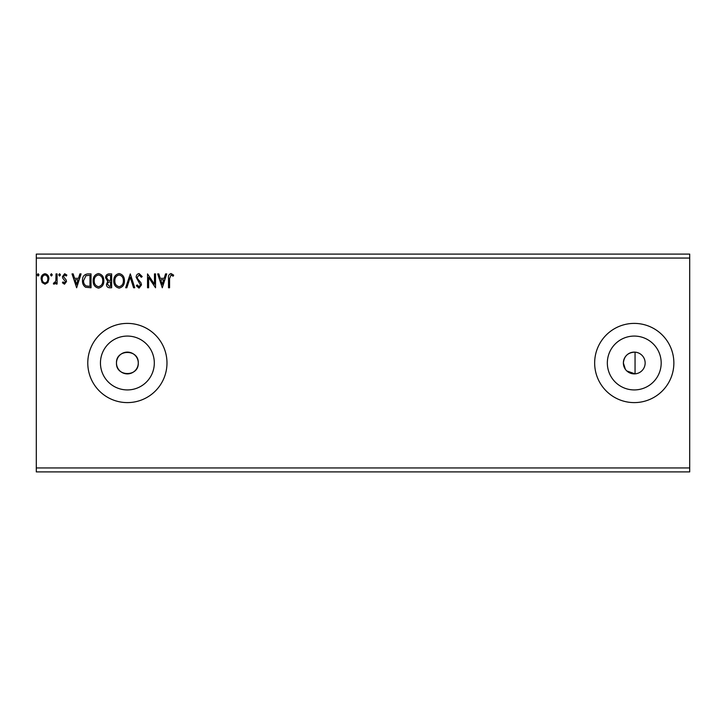 <?xml version="1.0" encoding="UTF-8"?>
<svg xmlns="http://www.w3.org/2000/svg" width="726" height="726" viewBox="0 0 726 726"><rect width="100%" height="100%" fill="white"/><g stroke="black" fill="none" stroke-linecap="round" stroke-linejoin="round"><path stroke-width="1.09" d="M116.487 363A10.89 10.89 0 0 0 127.377 373.89A10.89 10.89 0 0 0 138.267 363C138.947 348.952 115.815 348.952 116.487 363C115.815 377.03 138.929 377.066 138.267 363A10.89 10.89 0 0 0 127.377 352.11A10.89 10.89 0 0 0 116.487 363M626.837 370.968L635.05 373.863L635.05 352.137C628.026 352.391 624.133 356.012 623.371 363A10.89 10.89 0 0 0 634.261 373.89A10.89 10.89 0 0 0 645.151 363A10.89 10.89 0 0 0 634.261 352.11A10.89 10.89 0 0 0 623.371 363L625.376 369.298M607.335 363A26.926 26.926 0 0 0 634.261 389.926A26.926 26.926 0 0 0 661.186 363A26.926 26.926 0 0 0 634.261 336.074A26.926 26.926 0 0 0 607.335 363M100.451 363A26.926 26.926 0 0 0 127.377 389.926A26.926 26.926 0 0 0 154.311 363A26.926 26.926 0 0 0 127.377 336.074A26.926 26.926 0 0 0 100.451 363M87.782 363A39.603 39.603 0 0 0 127.377 402.603A39.603 39.603 0 0 0 166.98 363A39.603 39.603 0 0 0 127.377 323.397A39.603 39.603 0 0 0 87.782 363M594.658 363A39.603 39.603 0 0 0 634.261 402.603A39.603 39.603 0 0 0 673.864 363A39.603 39.603 0 0 0 634.261 323.397A39.603 39.603 0 0 0 594.658 363M689.7 467.943L689.7 471.9L36.3 471.9L36.3 258.057L689.7 258.057L689.7 467.943L36.3 467.943M689.7 258.057L689.7 254.1L36.3 254.1L36.3 258.057M52.29 274.882L51.401 276.034L50.511 274.882L51.401 273.72L52.29 274.882M60.467 274.882L59.577 276.034L58.688 274.882L59.577 273.72L60.467 274.882M76.638 287.759L72.019 273.902L73.181 273.902L74.597 278.339L78.49 278.339L79.914 273.902L81.076 273.902L76.638 287.759M103.827 280.771C103.9 284.719 102.148 287.169 98.554 288.113C94.888 287.26 93.091 284.837 93.164 280.835C93.091 276.878 94.861 274.446 98.473 273.548C102.094 274.419 103.872 276.824 103.827 280.771M162.288 287.759L157.66 273.902L158.822 273.902L160.246 278.339L164.14 278.339L165.564 273.902L166.726 273.902L162.288 287.759M139.093 273.548L142.205 276.57L141.334 277.278L139.165 274.963L137.232 277.314L137.577 278.675L140.944 282.768L141.497 284.882L139.02 288.113L136.343 285.772L137.178 284.919L139.029 286.697L140.427 284.937L136.161 277.296C136.179 275.218 137.16 273.965 139.093 273.548M124.436 280.771C124.509 284.719 122.758 287.169 119.173 288.113C115.507 287.26 113.701 284.837 113.773 280.835C113.71 276.878 115.479 274.446 119.091 273.548C122.703 274.419 124.482 276.824 124.436 280.771M38.968 274.882L38.079 276.034L37.189 274.882L38.079 273.72L38.968 274.882M111.641 273.902L111.641 287.759L109.68 287.759C107.575 287.65 106.504 286.507 106.486 284.329L107.784 281.379L105.597 277.831C105.615 275.544 106.704 274.237 108.873 273.902L111.641 273.902M130.299 273.902L134.746 287.759L133.584 287.759L130.208 277.241L126.841 287.759L125.68 287.759L130.299 273.902M169.566 278.539L169.566 287.759L168.505 287.759L168.505 278.403C168.078 275.88 168.922 274.265 171.037 273.548L173.659 275.145L173.115 276.207L171.046 274.963L169.566 278.539M154.466 273.902L155.527 273.902L155.527 287.759L148.603 277.423L148.603 287.759L147.532 287.759L147.532 273.902L154.466 284.211L154.466 273.902M87.81 273.902L91.031 273.902L91.031 287.759L85.632 287.26C83.381 285.699 82.337 283.494 82.501 280.653C82.337 276.651 84.107 274.401 87.81 273.902M64.478 284.202L62.418 282.768L63.044 281.897L64.414 282.959L65.44 281.597L62.772 278.212L62.418 276.651L64.668 273.72L66.865 275.09L66.257 276.034L64.786 274.963L63.489 276.597L66.166 279.991L66.511 281.552L64.478 284.202M57.091 273.902L57.091 284.029L56.02 284.029L56.02 282.541L54.169 284.202L53.361 283.857L53.869 282.786L54.341 282.959L55.857 280.78L56.02 273.902L57.091 273.902M47.88 282.532L45.003 284.202L42.135 282.541L41.101 278.938C41.073 276.061 42.371 274.328 45.003 273.72C47.635 274.319 48.941 276.061 48.914 278.938L47.88 282.532M109.472 286.334L110.579 286.334L110.579 281.897L110.034 281.897C108.437 281.888 107.611 282.686 107.557 284.302L109.472 286.334M110.034 280.472L110.579 280.472L110.579 275.317L109.354 275.317C107.666 275.299 106.767 276.134 106.668 277.831L108.337 280.309L110.034 280.472M114.844 280.835C114.79 284.011 116.214 285.962 119.128 286.697C122.022 285.926 123.438 283.957 123.366 280.771C123.42 277.622 122.004 275.689 119.128 274.963C116.196 275.68 114.772 277.641 114.844 280.835M160.7 279.764L162.197 284.42L163.686 279.764L160.7 279.764M94.226 280.835C94.18 284.011 95.605 285.962 98.509 286.697C101.404 285.926 102.82 283.957 102.756 280.771C102.811 277.622 101.395 275.689 98.509 274.963C95.587 275.68 94.162 277.641 94.226 280.835M89.96 286.334L89.96 275.317L85.967 275.671L83.563 280.653C83.426 282.995 84.307 284.755 86.194 285.953L89.96 286.334M75.059 279.764L76.548 284.42L78.036 279.764L75.059 279.764M42.162 278.929C42.117 281.08 43.07 282.423 45.003 282.959C46.945 282.423 47.898 281.08 47.852 278.929C47.898 276.787 46.954 275.463 45.003 274.963C43.061 275.463 42.117 276.787 42.162 278.929"/></g></svg>
